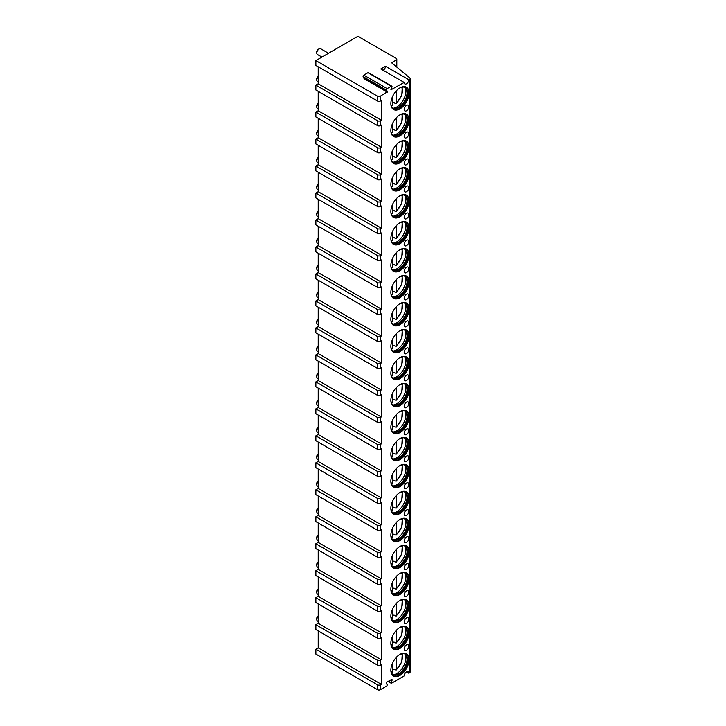 <?xml version="1.0" encoding="UTF-8"?>
<svg xmlns="http://www.w3.org/2000/svg" width="726" height="726" viewBox="0 0 726 726"><rect width="100%" height="100%" fill="white"/><g stroke="black" fill="none" stroke-linecap="round" stroke-linejoin="round"><path stroke-width="1.09" d="M383.156 70.295A3.303 1.906 120 0 0 385.488 66.248L380.814 68.943L404.182 82.428A3.303 1.906 120 0 0 404.863 83.944A3.303 1.906 120 0 0 407.413 83.054A3.303 1.906 120 0 0 408.856 79.733L409.555 79.325A1.978 1.143 0 0 0 410.136 78.517A1.978 1.143 0 0 0 409.782 77.864L391.568 62.735L396.233 60.04A1.978 1.143 0 0 0 396.813 59.233A1.978 1.143 0 0 0 396.233 58.425L357.918 36.3L315.864 60.576L377.547 96.186A1.978 1.143 0 0 0 380.351 96.186L387.557 91.621L364.198 78.136L363.998 78.653L387.357 92.148M390.86 89.852L404.182 82.428M385.488 66.248L408.856 79.733M381.286 147.178L318.206 110.76L315.864 112.103L377.547 147.714A1.978 1.143 0 0 0 380.351 147.714L381.286 147.178L381.286 125.053L380.351 125.598A1.978 1.143 0 0 1 377.547 125.598L315.864 89.988L315.864 85.133L377.547 120.743A1.978 1.143 0 0 0 380.351 120.743L381.286 120.198L381.286 100.506L380.351 101.05A1.978 1.143 0 0 1 377.547 101.05L315.864 65.44L315.864 60.576M391.096 89.988L391.922 87.056A0.989 0.572 120 0 0 391.314 86.194L387.139 88.599A0.989 0.572 120 0 0 386.531 90.16L387.557 91.621M406.515 671.895L408.856 673.247L409.555 672.839A1.978 1.143 0 0 0 410.136 672.031L410.136 78.517M408.856 673.247A3.303 1.906 120 0 0 408.166 671.731A3.303 1.906 120 0 0 405.625 672.621A3.303 1.906 120 0 0 404.182 675.942L391.559 683.23L391.151 682.658L392.031 680.398A0.989 0.572 120 0 0 391.423 679.527L387.031 682.068A0.989 0.572 120 0 0 386.423 683.629L387.303 684.872L386.904 685.916L380.351 689.7A1.978 1.143 0 0 1 377.547 689.7L315.864 654.09L315.864 649.235L377.547 684.845A1.978 1.143 0 0 0 380.351 684.845L381.286 684.3L381.286 664.608L380.351 665.152A1.978 1.143 0 0 1 377.547 665.152L315.864 629.542L315.864 624.687L377.547 660.297A1.978 1.143 0 0 0 380.351 660.297L381.286 659.752L381.286 637.637L380.351 638.172A1.978 1.143 0 0 1 377.547 638.172L315.864 602.562L315.864 597.707L377.547 633.317A1.978 1.143 0 0 0 380.351 633.317L381.286 632.773L381.286 610.657L380.351 611.192A1.978 1.143 0 0 1 377.547 611.192L315.864 575.582L315.864 570.727L377.547 606.337A1.978 1.143 0 0 0 380.351 606.337L381.286 605.802L381.286 583.677L380.351 584.221A1.978 1.143 0 0 1 377.547 584.221L315.864 548.611L315.864 543.747L377.547 579.357A1.978 1.143 0 0 0 380.351 579.357L381.286 578.822L381.286 556.697L380.351 557.241A1.978 1.143 0 0 1 377.547 557.241L315.864 521.631L315.864 516.776L377.547 552.386A1.978 1.143 0 0 0 380.351 552.386L381.286 551.842L381.286 529.726L380.351 530.261A1.978 1.143 0 0 1 377.547 530.261L315.864 494.651L315.864 489.796L377.547 525.406A1.978 1.143 0 0 0 380.351 525.406L381.286 524.862L381.286 502.746L380.351 503.281A1.978 1.143 0 0 1 377.547 503.281L315.864 467.671L315.864 462.816L377.547 498.426A1.978 1.143 0 0 0 380.351 498.426L381.286 497.891L381.286 475.766L380.351 476.31A1.978 1.143 0 0 1 377.547 476.31L315.864 440.7L315.864 435.836L377.547 471.446A1.978 1.143 0 0 0 380.351 471.446L381.286 470.911L381.286 448.786L380.351 449.33A1.978 1.143 0 0 1 377.547 449.33L315.864 413.72L315.864 408.865L377.547 444.475A1.978 1.143 0 0 0 380.351 444.475L381.286 443.931L381.286 421.815L380.351 422.35A1.978 1.143 0 0 1 377.547 422.35L315.864 386.74L315.864 381.885L377.547 417.495A1.978 1.143 0 0 0 380.351 417.495L381.286 416.951L381.286 394.835L380.351 395.371A1.978 1.143 0 0 1 377.547 395.371L315.864 359.76L315.864 354.905L377.547 390.515A1.978 1.143 0 0 0 380.351 390.515L381.286 389.98L381.286 367.855L380.351 368.4A1.978 1.143 0 0 1 377.547 368.4L315.864 332.789L315.864 327.925L377.547 363.535A1.978 1.143 0 0 0 380.351 363.535L381.286 363L381.286 340.875L380.351 341.42A1.978 1.143 0 0 1 377.547 341.42L315.864 305.809L315.864 300.954L377.547 336.565A1.978 1.143 0 0 0 380.351 336.565L381.286 336.02L381.286 313.904L380.351 314.44A1.978 1.143 0 0 1 377.547 314.44L315.864 278.829L315.864 273.974L377.547 309.585A1.978 1.143 0 0 0 380.351 309.585L381.286 309.04L381.286 286.924L380.351 287.46A1.978 1.143 0 0 1 377.547 287.46L315.864 251.849L315.864 246.994L377.547 282.605A1.978 1.143 0 0 0 380.351 282.605L381.286 282.069L381.286 259.944L380.351 260.48A1.978 1.143 0 0 1 377.547 260.48L315.864 224.879L315.864 220.014L377.547 255.625A1.978 1.143 0 0 0 380.351 255.625L381.286 255.089L381.286 232.964L380.351 233.509A1.978 1.143 0 0 1 377.547 233.509L315.864 197.899L315.864 193.043L377.547 228.654A1.978 1.143 0 0 0 380.351 228.654L381.286 228.109L381.286 205.993L380.351 206.529A1.978 1.143 0 0 1 377.547 206.529L315.864 170.919L315.864 166.063L377.547 201.674A1.978 1.143 0 0 0 380.351 201.674L381.286 201.129L381.286 179.013L380.351 179.549A1.978 1.143 0 0 1 377.547 179.549L315.864 143.939L315.864 139.083L377.547 174.694A1.978 1.143 0 0 0 380.351 174.694L381.286 174.158L381.286 152.033L380.351 152.569A1.978 1.143 0 0 1 377.547 152.569L315.864 116.959L315.864 112.103M409.083 632.645A12.877 7.441 120 0 0 406.415 626.747A12.877 7.441 120 0 0 396.487 630.195A12.877 7.441 120 0 0 390.869 643.163A12.877 7.441 120 0 0 393.537 649.062A12.877 7.441 120 0 0 403.456 645.605A12.877 7.441 120 0 0 409.083 632.645M409.083 605.665A12.877 7.441 120 0 0 406.415 599.767A12.877 7.441 120 0 0 396.487 603.224A12.877 7.441 120 0 0 390.869 616.183A12.877 7.441 120 0 0 393.537 622.082A12.877 7.441 120 0 0 403.456 618.634A12.877 7.441 120 0 0 409.083 605.665M409.083 578.686A12.877 7.441 120 0 0 406.415 572.796A12.877 7.441 120 0 0 396.487 576.244A12.877 7.441 120 0 0 390.869 589.203A12.877 7.441 120 0 0 393.537 595.102A12.877 7.441 120 0 0 403.456 591.654A12.877 7.441 120 0 0 409.083 578.686M409.083 551.715A12.877 7.441 120 0 0 406.415 545.816A12.877 7.441 120 0 0 396.487 549.264A12.877 7.441 120 0 0 390.869 562.233A12.877 7.441 120 0 0 393.537 568.122A12.877 7.441 120 0 0 403.456 564.674A12.877 7.441 120 0 0 409.083 551.715M409.083 524.735A12.877 7.441 120 0 0 406.415 518.836A12.877 7.441 120 0 0 396.487 522.284A12.877 7.441 120 0 0 390.869 535.253A12.877 7.441 120 0 0 393.537 541.151A12.877 7.441 120 0 0 403.456 537.694A12.877 7.441 120 0 0 409.083 524.735M409.083 497.755A12.877 7.441 120 0 0 406.415 491.856A12.877 7.441 120 0 0 396.487 495.313A12.877 7.441 120 0 0 390.869 508.273A12.877 7.441 120 0 0 393.537 514.171A12.877 7.441 120 0 0 403.456 510.723A12.877 7.441 120 0 0 409.083 497.755M409.083 470.775A12.877 7.441 120 0 0 406.415 464.885A12.877 7.441 120 0 0 396.487 468.334A12.877 7.441 120 0 0 390.869 481.293A12.877 7.441 120 0 0 393.537 487.191A12.877 7.441 120 0 0 403.456 483.743A12.877 7.441 120 0 0 409.083 470.775M409.083 443.804A12.877 7.441 120 0 0 406.415 437.905A12.877 7.441 120 0 0 396.487 441.354A12.877 7.441 120 0 0 390.869 454.322A12.877 7.441 120 0 0 393.537 460.211A12.877 7.441 120 0 0 403.456 456.763A12.877 7.441 120 0 0 409.083 443.804M409.083 416.824A12.877 7.441 120 0 0 406.415 410.925A12.877 7.441 120 0 0 396.487 414.374A12.877 7.441 120 0 0 390.869 427.342A12.877 7.441 120 0 0 393.537 433.24A12.877 7.441 120 0 0 403.456 429.783A12.877 7.441 120 0 0 409.083 416.824M409.083 389.844A12.877 7.441 120 0 0 406.415 383.945A12.877 7.441 120 0 0 396.487 387.403A12.877 7.441 120 0 0 390.869 400.362A12.877 7.441 120 0 0 393.537 406.261A12.877 7.441 120 0 0 403.456 402.812A12.877 7.441 120 0 0 409.083 389.844M409.083 362.864A12.877 7.441 120 0 0 406.415 356.965A12.877 7.441 120 0 0 396.487 360.423A12.877 7.441 120 0 0 390.869 373.382A12.877 7.441 120 0 0 393.537 379.281A12.877 7.441 120 0 0 403.456 375.832A12.877 7.441 120 0 0 409.083 362.864M409.083 335.893A12.877 7.441 120 0 0 406.415 329.994A12.877 7.441 120 0 0 396.487 333.443A12.877 7.441 120 0 0 390.869 346.411A12.877 7.441 120 0 0 393.537 352.301A12.877 7.441 120 0 0 403.456 348.852A12.877 7.441 120 0 0 409.083 335.893M409.083 308.913A12.877 7.441 120 0 0 406.415 303.014A12.877 7.441 120 0 0 396.487 306.463A12.877 7.441 120 0 0 390.869 319.431A12.877 7.441 120 0 0 393.537 325.33A12.877 7.441 120 0 0 403.456 321.872A12.877 7.441 120 0 0 409.083 308.913M409.083 281.933A12.877 7.441 120 0 0 406.415 276.034A12.877 7.441 120 0 0 396.487 279.492A12.877 7.441 120 0 0 390.869 292.451A12.877 7.441 120 0 0 393.537 298.35A12.877 7.441 120 0 0 403.456 294.901A12.877 7.441 120 0 0 409.083 281.933M409.083 254.953A12.877 7.441 120 0 0 406.415 249.054A12.877 7.441 120 0 0 396.487 252.512A12.877 7.441 120 0 0 390.869 265.471A12.877 7.441 120 0 0 393.537 271.37A12.877 7.441 120 0 0 403.456 267.921A12.877 7.441 120 0 0 409.083 254.953M409.083 227.982A12.877 7.441 120 0 0 406.415 222.083A12.877 7.441 120 0 0 396.487 225.532A12.877 7.441 120 0 0 390.869 238.5A12.877 7.441 120 0 0 393.537 244.39A12.877 7.441 120 0 0 403.456 240.941A12.877 7.441 120 0 0 409.083 227.982M409.083 201.002A12.877 7.441 120 0 0 406.415 195.103A12.877 7.441 120 0 0 396.487 198.552A12.877 7.441 120 0 0 390.869 211.52A12.877 7.441 120 0 0 393.537 217.419A12.877 7.441 120 0 0 403.456 213.961A12.877 7.441 120 0 0 409.083 201.002M409.083 174.022A12.877 7.441 120 0 0 406.415 168.123A12.877 7.441 120 0 0 396.487 171.581A12.877 7.441 120 0 0 390.869 184.54A12.877 7.441 120 0 0 393.537 190.439A12.877 7.441 120 0 0 403.456 186.99A12.877 7.441 120 0 0 409.083 174.022M409.083 147.042A12.877 7.441 120 0 0 406.415 141.143A12.877 7.441 120 0 0 396.487 144.601A12.877 7.441 120 0 0 390.869 157.56A12.877 7.441 120 0 0 393.537 163.459A12.877 7.441 120 0 0 403.456 160.01A12.877 7.441 120 0 0 409.083 147.042M409.083 120.071A12.877 7.441 120 0 0 406.415 114.173A12.877 7.441 120 0 0 396.487 117.621A12.877 7.441 120 0 0 390.869 130.58A12.877 7.441 120 0 0 393.537 136.479A12.877 7.441 120 0 0 403.456 133.03A12.877 7.441 120 0 0 409.083 120.071M409.083 93.091A12.877 7.441 120 0 0 406.415 87.193A12.877 7.441 120 0 0 396.487 90.641A12.877 7.441 120 0 0 390.869 103.609A12.877 7.441 120 0 0 393.537 109.508A12.877 7.441 120 0 0 403.456 106.05A12.877 7.441 120 0 0 409.083 93.091M409.083 659.625A12.877 7.441 120 0 0 406.415 653.727A12.877 7.441 120 0 0 396.487 657.175A12.877 7.441 120 0 0 390.869 670.143A12.877 7.441 120 0 0 393.537 676.033A12.877 7.441 120 0 0 403.456 672.585A12.877 7.441 120 0 0 409.083 659.625M406.515 644.915A3.303 1.906 120 0 0 404.355 647.828A3.303 1.906 120 0 0 404.863 650.478A3.303 1.906 120 0 0 406.515 650.314A3.303 1.906 120 0 0 408.674 647.401A3.303 1.906 120 0 0 408.166 644.752A3.303 1.906 120 0 0 406.515 644.915M406.515 617.935A3.303 1.906 120 0 0 404.355 620.848A3.303 1.906 120 0 0 404.863 623.498A3.303 1.906 120 0 0 406.515 623.335A3.303 1.906 120 0 0 408.674 620.421A3.303 1.906 120 0 0 408.166 617.772A3.303 1.906 120 0 0 406.515 617.935M406.515 590.964A3.303 1.906 120 0 0 404.355 593.877A3.303 1.906 120 0 0 404.863 596.518A3.303 1.906 120 0 0 406.515 596.355A3.303 1.906 120 0 0 408.674 593.441A3.303 1.906 120 0 0 408.166 590.801A3.303 1.906 120 0 0 406.515 590.964M406.515 563.984A3.303 1.906 120 0 0 404.355 566.897A3.303 1.906 120 0 0 404.863 569.547A3.303 1.906 120 0 0 406.515 569.384A3.303 1.906 120 0 0 408.674 566.471A3.303 1.906 120 0 0 408.166 563.821A3.303 1.906 120 0 0 406.515 563.984M406.515 537.004A3.303 1.906 120 0 0 404.355 539.917A3.303 1.906 120 0 0 404.863 542.567A3.303 1.906 120 0 0 406.515 542.404A3.303 1.906 120 0 0 408.674 539.491A3.303 1.906 120 0 0 408.166 536.841A3.303 1.906 120 0 0 406.515 537.004M406.515 510.024A3.303 1.906 120 0 0 404.355 512.937A3.303 1.906 120 0 0 404.863 515.587A3.303 1.906 120 0 0 406.515 515.424A3.303 1.906 120 0 0 408.674 512.511A3.303 1.906 120 0 0 408.166 509.861A3.303 1.906 120 0 0 406.515 510.024M406.515 483.053A3.303 1.906 120 0 0 404.355 485.966A3.303 1.906 120 0 0 404.863 488.607A3.303 1.906 120 0 0 406.515 488.444A3.303 1.906 120 0 0 408.674 485.531A3.303 1.906 120 0 0 408.166 482.89A3.303 1.906 120 0 0 406.515 483.053M406.515 456.073A3.303 1.906 120 0 0 404.355 458.986A3.303 1.906 120 0 0 404.863 461.636A3.303 1.906 120 0 0 406.515 461.473A3.303 1.906 120 0 0 408.674 458.56A3.303 1.906 120 0 0 408.166 455.91A3.303 1.906 120 0 0 406.515 456.073M406.515 429.093A3.303 1.906 120 0 0 404.355 432.006A3.303 1.906 120 0 0 404.863 434.656A3.303 1.906 120 0 0 406.515 434.493A3.303 1.906 120 0 0 408.674 431.58A3.303 1.906 120 0 0 408.166 428.93A3.303 1.906 120 0 0 406.515 429.093M406.515 402.113A3.303 1.906 120 0 0 404.355 405.026A3.303 1.906 120 0 0 404.863 407.676A3.303 1.906 120 0 0 406.515 407.513A3.303 1.906 120 0 0 408.674 404.6A3.303 1.906 120 0 0 408.166 401.95A3.303 1.906 120 0 0 406.515 402.113M406.515 375.142A3.303 1.906 120 0 0 404.355 378.055A3.303 1.906 120 0 0 404.863 380.696A3.303 1.906 120 0 0 406.515 380.533A3.303 1.906 120 0 0 408.674 377.62A3.303 1.906 120 0 0 408.166 374.979A3.303 1.906 120 0 0 406.515 375.142M406.515 348.162A3.303 1.906 120 0 0 404.355 351.075A3.303 1.906 120 0 0 404.863 353.725A3.303 1.906 120 0 0 406.515 353.562A3.303 1.906 120 0 0 408.674 350.649A3.303 1.906 120 0 0 408.166 347.999A3.303 1.906 120 0 0 406.515 348.162M406.515 321.182A3.303 1.906 120 0 0 404.355 324.095A3.303 1.906 120 0 0 404.863 326.745A3.303 1.906 120 0 0 406.515 326.582A3.303 1.906 120 0 0 408.674 323.669A3.303 1.906 120 0 0 408.166 321.019A3.303 1.906 120 0 0 406.515 321.182M406.515 294.202A3.303 1.906 120 0 0 404.355 297.115A3.303 1.906 120 0 0 404.863 299.765A3.303 1.906 120 0 0 406.515 299.602A3.303 1.906 120 0 0 408.674 296.689A3.303 1.906 120 0 0 408.166 294.039A3.303 1.906 120 0 0 406.515 294.202M406.515 267.232A3.303 1.906 120 0 0 404.355 270.145A3.303 1.906 120 0 0 404.863 272.785A3.303 1.906 120 0 0 406.515 272.622A3.303 1.906 120 0 0 408.674 269.709A3.303 1.906 120 0 0 408.166 267.068A3.303 1.906 120 0 0 406.515 267.232M406.515 240.252A3.303 1.906 120 0 0 404.355 243.165A3.303 1.906 120 0 0 404.863 245.815A3.303 1.906 120 0 0 406.515 245.642A3.303 1.906 120 0 0 408.674 242.738A3.303 1.906 120 0 0 408.166 240.088A3.303 1.906 120 0 0 406.515 240.252M406.515 213.272A3.303 1.906 120 0 0 404.355 216.185A3.303 1.906 120 0 0 404.863 218.835A3.303 1.906 120 0 0 406.515 218.671A3.303 1.906 120 0 0 408.674 215.758A3.303 1.906 120 0 0 408.166 213.108A3.303 1.906 120 0 0 406.515 213.272M406.515 186.292A3.303 1.906 120 0 0 404.355 189.205A3.303 1.906 120 0 0 404.863 191.855A3.303 1.906 120 0 0 406.515 191.691A3.303 1.906 120 0 0 408.674 188.778A3.303 1.906 120 0 0 408.166 186.128A3.303 1.906 120 0 0 406.515 186.292M406.515 159.321A3.303 1.906 120 0 0 404.355 162.234A3.303 1.906 120 0 0 404.863 164.875A3.303 1.906 120 0 0 406.515 164.711A3.303 1.906 120 0 0 408.674 161.798A3.303 1.906 120 0 0 408.166 159.157A3.303 1.906 120 0 0 406.515 159.321M406.515 132.341A3.303 1.906 120 0 0 404.355 135.254A3.303 1.906 120 0 0 404.863 137.904A3.303 1.906 120 0 0 406.515 137.731A3.303 1.906 120 0 0 408.674 134.827A3.303 1.906 120 0 0 408.166 132.177A3.303 1.906 120 0 0 406.515 132.341M406.515 105.361A3.303 1.906 120 0 0 404.355 108.274A3.303 1.906 120 0 0 404.863 110.924A3.303 1.906 120 0 0 406.515 110.76A3.303 1.906 120 0 0 408.674 107.847A3.303 1.906 120 0 0 408.166 105.197A3.303 1.906 120 0 0 406.515 105.361M393.301 675.897A12.877 7.441 -60 0 0 403.148 672.149A12.877 7.441 -60 0 0 408.62 659.353A12.877 7.441 120 0 0 406.179 653.6M401.097 653.79A11.888 6.861 120 0 1 405.044 654.081A11.888 6.861 120 0 1 407.513 659.526A11.888 6.861 -60 0 1 402.322 671.486A11.888 6.861 -60 0 1 393.156 674.672A11.888 6.861 -60 0 1 390.933 671.396M392.929 674.536A11.888 6.861 -60 0 0 394.481 674.944A11.888 6.861 -60 0 0 407.041 659.253A11.888 6.861 120 0 0 405.943 655.088A11.888 6.861 120 0 0 404.809 653.954M405.244 654.289A12.877 7.441 120 0 1 405.87 657.765A12.877 7.441 -60 0 1 393.438 674.744M394.263 669.145A12.877 7.441 -60 0 1 393.973 669.39L395.625 669.926L396.559 669.354L395.625 669.926M393.973 669.39L392.584 668.582M396.559 657.103L396.559 669.354A11.071 6.389 120 0 0 401.569 653.672M391.65 672.222L392.584 671.65L392.584 663.001M393.301 648.917A12.877 7.441 -60 0 0 403.148 645.178A12.877 7.441 -60 0 0 408.62 632.373A12.877 7.441 120 0 0 406.179 626.62M401.097 626.819A11.888 6.861 120 0 1 405.044 627.101A11.888 6.861 120 0 1 407.513 632.546A11.888 6.861 -60 0 1 402.322 644.516A11.888 6.861 -60 0 1 393.156 647.701A11.888 6.861 -60 0 1 390.933 644.416M392.929 647.556A11.888 6.861 -60 0 0 394.481 647.964A11.888 6.861 -60 0 0 407.041 632.273A11.888 6.861 120 0 0 405.943 628.108A11.888 6.861 120 0 0 404.809 626.974M405.244 627.318A12.877 7.441 120 0 1 405.87 630.794A12.877 7.441 -60 0 1 393.438 647.764M394.263 642.165A12.877 7.441 -60 0 1 393.973 642.41L395.625 642.946L396.559 642.374L395.625 642.946M393.973 642.41L392.584 641.612M396.559 630.132L396.559 642.374A11.071 6.389 120 0 0 401.569 626.692M391.65 645.242L392.584 644.67L392.584 636.021M393.301 621.937A12.877 7.441 -60 0 0 403.148 618.198A12.877 7.441 -60 0 0 408.62 605.393A12.877 7.441 120 0 0 406.179 599.64M401.097 599.839A11.888 6.861 120 0 1 405.044 600.121A11.888 6.861 120 0 1 407.513 605.566A11.888 6.861 -60 0 1 402.322 617.536A11.888 6.861 -60 0 1 393.156 620.721A11.888 6.861 -60 0 1 390.933 617.445M392.929 620.576A11.888 6.861 -60 0 0 394.481 620.993A11.888 6.861 -60 0 0 407.041 605.293A11.888 6.861 120 0 0 405.943 601.137A11.888 6.861 120 0 0 404.809 599.994M405.244 600.338A12.877 7.441 120 0 1 405.87 603.814A12.877 7.441 -60 0 1 393.438 620.784M394.263 615.185A12.877 7.441 -60 0 1 393.973 615.43L395.625 615.975L396.559 615.403L395.625 615.975M393.973 615.43L392.584 614.632M396.559 603.152L396.559 615.403A11.071 6.389 120 0 0 401.569 599.721M391.65 618.262L392.584 617.69L392.584 609.041M393.301 594.957A12.877 7.441 -60 0 0 403.148 591.218A12.877 7.441 -60 0 0 408.62 578.422A12.877 7.441 120 0 0 406.179 572.66M401.097 572.859A11.888 6.861 120 0 1 405.044 573.15A11.888 6.861 120 0 1 407.513 578.586A11.888 6.861 -60 0 1 402.322 590.556A11.888 6.861 -60 0 1 393.156 593.741A11.888 6.861 -60 0 1 390.933 590.465M392.929 593.596A11.888 6.861 -60 0 0 394.481 594.013A11.888 6.861 -60 0 0 407.041 578.323A11.888 6.861 120 0 0 405.943 574.157A11.888 6.861 120 0 0 404.809 573.023M405.244 573.358A12.877 7.441 120 0 1 405.87 576.834A12.877 7.441 -60 0 1 393.438 593.804M394.263 588.214A12.877 7.441 -60 0 1 393.973 588.459L395.625 588.995L396.559 588.423L395.625 588.995M393.973 588.459L392.584 587.652M396.559 576.172L396.559 588.423A11.071 6.389 120 0 0 401.569 572.741M391.65 591.291L392.584 590.719L392.584 582.061M393.301 567.986A12.877 7.441 -60 0 0 403.148 564.238A12.877 7.441 -60 0 0 408.62 551.442A12.877 7.441 120 0 0 406.179 545.689M401.097 545.879A11.888 6.861 120 0 1 405.044 546.17A11.888 6.861 120 0 1 407.513 551.615A11.888 6.861 -60 0 1 402.322 563.576A11.888 6.861 -60 0 1 393.156 566.761A11.888 6.861 -60 0 1 390.933 563.485M392.929 566.625A11.888 6.861 -60 0 0 394.481 567.033A11.888 6.861 -60 0 0 407.041 551.343A11.888 6.861 120 0 0 405.943 547.177A11.888 6.861 120 0 0 404.809 546.043M405.244 546.379A12.877 7.441 120 0 1 405.87 549.854A12.877 7.441 -60 0 1 393.438 566.834M394.263 561.234A12.877 7.441 -60 0 1 393.973 561.479L395.625 562.015L396.559 561.443L395.625 562.015M393.973 561.479L392.584 560.672M396.559 549.192L396.559 561.443A11.071 6.389 120 0 0 401.569 545.761M391.65 564.311L392.584 563.739L392.584 555.091M393.301 541.006A12.877 7.441 -60 0 0 403.148 537.267A12.877 7.441 -60 0 0 408.62 524.462A12.877 7.441 120 0 0 406.179 518.709M401.097 518.908A11.888 6.861 120 0 1 405.044 519.19A11.888 6.861 120 0 1 407.513 524.635A11.888 6.861 -60 0 1 402.322 536.596A11.888 6.861 -60 0 1 393.156 539.79A11.888 6.861 -60 0 1 390.933 536.505M392.929 539.645A11.888 6.861 -60 0 0 394.481 540.053A11.888 6.861 -60 0 0 407.041 524.363A11.888 6.861 120 0 0 405.943 520.197A11.888 6.861 120 0 0 404.809 519.063M405.244 519.408A12.877 7.441 120 0 1 405.87 522.883A12.877 7.441 -60 0 1 393.438 539.854M394.263 534.254A12.877 7.441 -60 0 1 393.973 534.499L395.625 535.035L396.559 534.463L395.625 535.035M393.973 534.499L392.584 533.701M396.559 522.221L396.559 534.463A11.071 6.389 120 0 0 401.569 518.781M391.65 537.331L392.584 536.759L392.584 528.111M393.301 514.026A12.877 7.441 -60 0 0 403.148 510.287A12.877 7.441 -60 0 0 408.62 497.482A12.877 7.441 120 0 0 406.179 491.729M401.097 491.929A11.888 6.861 120 0 1 405.044 492.21A11.888 6.861 120 0 1 407.513 497.655A11.888 6.861 -60 0 1 402.322 509.625A11.888 6.861 -60 0 1 393.156 512.81A11.888 6.861 -60 0 1 390.933 509.534M392.929 512.665A11.888 6.861 -60 0 0 394.481 513.082A11.888 6.861 -60 0 0 407.041 497.383A11.888 6.861 120 0 0 405.943 493.226A11.888 6.861 120 0 0 404.809 492.083M405.244 492.428A12.877 7.441 120 0 1 405.87 495.903A12.877 7.441 -60 0 1 393.438 512.874M394.263 507.274A12.877 7.441 -60 0 1 393.973 507.519L395.625 508.064L396.559 507.492L395.625 508.064M393.973 507.519L392.584 506.721M396.559 495.241L396.559 507.492A11.071 6.389 120 0 0 401.569 491.801M391.65 510.351L392.584 509.779L392.584 501.131M393.301 487.046A12.877 7.441 -60 0 0 403.148 483.307A12.877 7.441 -60 0 0 408.62 470.512A12.877 7.441 120 0 0 406.179 464.749M401.097 464.949A11.888 6.861 120 0 1 405.044 465.239A11.888 6.861 120 0 1 407.513 470.675A11.888 6.861 -60 0 1 402.322 482.645A11.888 6.861 -60 0 1 393.156 485.83A11.888 6.861 -60 0 1 390.933 482.554M392.929 485.685A11.888 6.861 -60 0 0 394.481 486.102A11.888 6.861 -60 0 0 407.041 470.412A11.888 6.861 120 0 0 405.943 466.246A11.888 6.861 120 0 0 404.809 465.112M405.244 465.448A12.877 7.441 120 0 1 405.87 468.923A12.877 7.441 -60 0 1 393.438 485.894M394.263 480.303A12.877 7.441 -60 0 1 393.973 480.548L395.625 481.084L396.559 480.512L395.625 481.084M393.973 480.548L392.584 479.741M396.559 468.261L396.559 480.512A11.071 6.389 120 0 0 401.569 464.831M391.65 483.38L392.584 482.808L392.584 474.151M393.301 460.075A12.877 7.441 -60 0 0 403.148 456.327A12.877 7.441 -60 0 0 408.62 443.532A12.877 7.441 120 0 0 406.179 437.778M401.097 437.969A11.888 6.861 120 0 1 405.044 438.259A11.888 6.861 120 0 1 407.513 443.704A11.888 6.861 -60 0 1 402.322 455.665A11.888 6.861 -60 0 1 393.156 458.85A11.888 6.861 -60 0 1 390.933 455.574M392.929 458.714A11.888 6.861 -60 0 0 394.481 459.122A11.888 6.861 -60 0 0 407.041 443.432A11.888 6.861 120 0 0 405.943 439.266A11.888 6.861 120 0 0 404.809 438.132M405.244 438.468A12.877 7.441 120 0 1 405.87 441.943A12.877 7.441 -60 0 1 393.438 458.923M394.263 453.323A12.877 7.441 -60 0 1 393.973 453.568L395.625 454.104L396.559 453.532L395.625 454.104M393.973 453.568L392.584 452.761M396.559 441.281L396.559 453.532A11.071 6.389 120 0 0 401.569 437.851M391.65 456.4L392.584 455.828L392.584 447.18M393.301 433.095A12.877 7.441 -60 0 0 403.148 429.356A12.877 7.441 -60 0 0 408.62 416.552A12.877 7.441 120 0 0 406.179 410.798M401.097 410.998A11.888 6.861 120 0 1 405.044 411.279A11.888 6.861 120 0 1 407.513 416.724A11.888 6.861 -60 0 1 402.322 428.685A11.888 6.861 -60 0 1 393.156 431.87A11.888 6.861 -60 0 1 390.933 428.594M392.929 431.734A11.888 6.861 -60 0 0 394.481 432.142A11.888 6.861 -60 0 0 407.041 416.452A11.888 6.861 120 0 0 405.943 412.286A11.888 6.861 120 0 0 404.809 411.152M405.244 411.497A12.877 7.441 120 0 1 405.87 414.973A12.877 7.441 -60 0 1 393.438 431.943M394.263 426.344A12.877 7.441 -60 0 1 393.973 426.589L395.625 427.124L396.559 426.552L395.625 427.124M393.973 426.589L392.584 425.79M396.559 414.31L396.559 426.552A11.071 6.389 120 0 0 401.569 410.871M391.65 429.42L392.584 428.848L392.584 420.2M393.301 406.115A12.877 7.441 -60 0 0 403.148 402.376A12.877 7.441 -60 0 0 408.62 389.572A12.877 7.441 120 0 0 406.179 383.818M401.097 384.018A11.888 6.861 120 0 1 405.044 384.299A11.888 6.861 120 0 1 407.513 389.744A11.888 6.861 -60 0 1 402.322 401.714A11.888 6.861 -60 0 1 393.156 404.899A11.888 6.861 -60 0 1 390.933 401.623M392.929 404.754A11.888 6.861 -60 0 0 394.481 405.172A11.888 6.861 -60 0 0 407.041 389.472A11.888 6.861 120 0 0 405.943 385.315A11.888 6.861 120 0 0 404.809 384.172M405.244 384.517A12.877 7.441 120 0 1 405.87 387.993A12.877 7.441 -60 0 1 393.438 404.963M394.263 399.364A12.877 7.441 -60 0 1 393.973 399.609L395.625 400.153L396.559 399.581L395.625 400.153M393.973 399.609L392.584 398.81M396.559 387.33L396.559 399.581A11.071 6.389 120 0 0 401.569 383.891M391.65 402.44L392.584 401.868L392.584 393.22M393.301 379.135A12.877 7.441 -60 0 0 403.148 375.396A12.877 7.441 -60 0 0 408.62 362.601A12.877 7.441 120 0 0 406.179 356.838M401.097 357.038A11.888 6.861 120 0 1 405.044 357.328A11.888 6.861 120 0 1 407.513 362.764A11.888 6.861 -60 0 1 402.322 374.734A11.888 6.861 -60 0 1 393.156 377.919A11.888 6.861 -60 0 1 390.933 374.643M392.929 377.774A11.888 6.861 -60 0 0 394.481 378.192A11.888 6.861 -60 0 0 407.041 362.501A11.888 6.861 120 0 0 405.943 358.335A11.888 6.861 120 0 0 404.809 357.201M405.244 357.537A12.877 7.441 120 0 1 405.87 361.013A12.877 7.441 -60 0 1 393.438 377.983M394.263 372.393A12.877 7.441 -60 0 1 393.973 372.638L395.625 373.173L396.559 372.601L395.625 373.173M393.973 372.638L392.584 371.83M396.559 360.35L396.559 372.601A11.071 6.389 120 0 0 401.569 356.92M391.65 375.469L392.584 374.897L392.584 366.24M393.301 352.164A12.877 7.441 -60 0 0 403.148 348.416A12.877 7.441 -60 0 0 408.62 335.621A12.877 7.441 120 0 0 406.179 329.867M401.097 330.058A11.888 6.861 120 0 1 405.044 330.348A11.888 6.861 120 0 1 407.513 335.793A11.888 6.861 -60 0 1 402.322 347.754A11.888 6.861 -60 0 1 393.156 350.939A11.888 6.861 -60 0 1 390.933 347.663M392.929 350.794A11.888 6.861 -60 0 0 394.481 351.212A11.888 6.861 -60 0 0 407.041 335.521A11.888 6.861 120 0 0 405.943 331.355A11.888 6.861 120 0 0 404.809 330.221M405.244 330.557A12.877 7.441 120 0 1 405.87 334.033A12.877 7.441 -60 0 1 393.438 351.003M394.263 345.413A12.877 7.441 -60 0 1 393.973 345.658L395.625 346.193L396.559 345.621L395.625 346.193M393.973 345.658L392.584 344.85M396.559 333.37L396.559 345.621A11.071 6.389 120 0 0 401.569 329.94M391.65 348.489L392.584 347.917L392.584 339.269M393.301 325.184A12.877 7.441 -60 0 0 403.148 321.446A12.877 7.441 -60 0 0 408.62 308.641A12.877 7.441 120 0 0 406.179 302.887M401.097 303.087A11.888 6.861 120 0 1 405.044 303.368A11.888 6.861 120 0 1 407.513 308.813A11.888 6.861 -60 0 1 402.322 320.774A11.888 6.861 -60 0 1 393.156 323.959A11.888 6.861 -60 0 1 390.933 320.683M392.929 323.823A11.888 6.861 -60 0 0 394.481 324.232A11.888 6.861 -60 0 0 407.041 308.541A11.888 6.861 120 0 0 405.943 304.375A11.888 6.861 120 0 0 404.809 303.241M405.244 303.586A12.877 7.441 120 0 1 405.87 307.062A12.877 7.441 -60 0 1 393.438 324.032M394.263 318.433A12.877 7.441 -60 0 1 393.973 318.678L395.625 319.213L396.559 318.641L395.625 319.213M393.973 318.678L392.584 317.879M396.559 306.39L396.559 318.641A11.071 6.389 120 0 0 401.569 302.96M391.65 321.509L392.584 320.937L392.584 312.289M393.301 298.204A12.877 7.441 -60 0 0 403.148 294.466A12.877 7.441 -60 0 0 408.62 281.661A12.877 7.441 120 0 0 406.179 275.907M401.097 276.107A11.888 6.861 120 0 1 405.044 276.388A11.888 6.861 120 0 1 407.513 281.833A11.888 6.861 -60 0 1 402.322 293.803A11.888 6.861 -60 0 1 393.156 296.988A11.888 6.861 -60 0 1 390.933 293.712M392.929 296.843A11.888 6.861 -60 0 0 394.481 297.261A11.888 6.861 -60 0 0 407.041 281.561A11.888 6.861 120 0 0 405.943 277.405A11.888 6.861 120 0 0 404.809 276.261M405.244 276.606A12.877 7.441 120 0 1 405.87 280.082A12.877 7.441 -60 0 1 393.438 297.052M394.263 291.453A12.877 7.441 -60 0 1 393.973 291.698L395.625 292.242L396.559 291.67L395.625 292.242M393.973 291.698L392.584 290.899M396.559 279.419L396.559 291.67A11.071 6.389 120 0 0 401.569 275.98M391.65 294.529L392.584 293.957L392.584 285.309M393.301 271.225A12.877 7.441 -60 0 0 403.148 267.486A12.877 7.441 -60 0 0 408.62 254.69A12.877 7.441 120 0 0 406.179 248.927M401.097 249.127A11.888 6.861 120 0 1 405.044 249.417A11.888 6.861 120 0 1 407.513 254.853A11.888 6.861 -60 0 1 402.322 266.823A11.888 6.861 -60 0 1 393.156 270.008A11.888 6.861 -60 0 1 390.933 266.732M392.929 269.863A11.888 6.861 -60 0 0 394.481 270.281A11.888 6.861 -60 0 0 407.041 254.59A11.888 6.861 120 0 0 405.943 250.425A11.888 6.861 120 0 0 404.809 249.29M405.244 249.626A12.877 7.441 120 0 1 405.87 253.102A12.877 7.441 -60 0 1 393.438 270.072M394.263 264.482A12.877 7.441 -60 0 1 393.973 264.727L395.625 265.262L396.559 264.691L395.625 265.262M393.973 264.727L392.584 263.919M396.559 252.439L396.559 264.691A11.071 6.389 120 0 0 401.569 249.009M391.65 267.558L392.584 266.986L392.584 258.329M393.301 244.254A12.877 7.441 -60 0 0 403.148 240.506A12.877 7.441 -60 0 0 408.62 227.71A12.877 7.441 120 0 0 406.179 221.956M401.097 222.147A11.888 6.861 120 0 1 405.044 222.437A11.888 6.861 120 0 1 407.513 227.882A11.888 6.861 -60 0 1 402.322 239.843A11.888 6.861 -60 0 1 393.156 243.029A11.888 6.861 -60 0 1 390.933 239.752M392.929 242.883A11.888 6.861 -60 0 0 394.481 243.301A11.888 6.861 -60 0 0 407.041 227.61A11.888 6.861 120 0 0 405.943 223.445A11.888 6.861 120 0 0 404.809 222.31M405.244 222.646A12.877 7.441 120 0 1 405.87 226.122A12.877 7.441 -60 0 1 393.438 243.092M394.263 237.502A12.877 7.441 -60 0 1 393.973 237.747L395.625 238.282L396.559 237.711L395.625 238.282M393.973 237.747L392.584 236.939M396.559 225.459L396.559 237.711A11.071 6.389 120 0 0 401.569 222.029M391.65 240.578L392.584 240.007L392.584 231.358M393.301 217.274A12.877 7.441 -60 0 0 403.148 213.535A12.877 7.441 -60 0 0 408.62 200.73A12.877 7.441 120 0 0 406.179 194.976M401.097 195.176A11.888 6.861 120 0 1 405.044 195.457A11.888 6.861 120 0 1 407.513 200.902A11.888 6.861 -60 0 1 402.322 212.863A11.888 6.861 -60 0 1 393.156 216.049A11.888 6.861 -60 0 1 390.933 212.772M392.929 215.912A11.888 6.861 -60 0 0 394.481 216.321A11.888 6.861 -60 0 0 407.041 200.63A11.888 6.861 120 0 0 405.943 196.465A11.888 6.861 120 0 0 404.809 195.33M405.244 195.675A12.877 7.441 120 0 1 405.87 199.151A12.877 7.441 -60 0 1 393.438 216.121M394.263 210.522A12.877 7.441 -60 0 1 393.973 210.767L395.625 211.302L396.559 210.731L395.625 211.302M393.973 210.767L392.584 209.968M396.559 198.479L396.559 210.731A11.071 6.389 120 0 0 401.569 195.049M391.65 213.598L392.584 213.027L392.584 204.378M393.301 190.294A12.877 7.441 -60 0 0 403.148 186.555A12.877 7.441 -60 0 0 408.62 173.75A12.877 7.441 120 0 0 406.179 167.996M401.097 168.196A11.888 6.861 120 0 1 405.044 168.477A11.888 6.861 120 0 1 407.513 173.922A11.888 6.861 -60 0 1 402.322 185.892A11.888 6.861 -60 0 1 393.156 189.078A11.888 6.861 -60 0 1 390.933 185.802M392.929 188.932A11.888 6.861 -60 0 0 394.481 189.35A11.888 6.861 -60 0 0 407.041 173.65A11.888 6.861 120 0 0 405.943 169.494A11.888 6.861 120 0 0 404.809 168.35M405.244 168.695A12.877 7.441 120 0 1 405.87 172.171A12.877 7.441 -60 0 1 393.438 189.141M394.263 183.542A12.877 7.441 -60 0 1 393.973 183.787L395.625 184.331L396.559 183.76L395.625 184.331M393.973 183.787L392.584 182.988M396.559 171.508L396.559 183.76A11.071 6.389 120 0 0 401.569 168.069M391.65 186.618L392.584 186.047L392.584 177.398M393.301 163.314A12.877 7.441 -60 0 0 403.148 159.575A12.877 7.441 -60 0 0 408.62 146.779A12.877 7.441 120 0 0 406.179 141.016M401.097 141.216A11.888 6.861 120 0 1 405.044 141.506A11.888 6.861 120 0 1 407.513 146.942A11.888 6.861 -60 0 1 402.322 158.912A11.888 6.861 -60 0 1 393.156 162.098A11.888 6.861 -60 0 1 390.933 158.822M392.929 161.952A11.888 6.861 -60 0 0 394.481 162.37A11.888 6.861 -60 0 0 407.041 146.679A11.888 6.861 120 0 0 405.943 142.514A11.888 6.861 120 0 0 404.809 141.379M405.244 141.715A12.877 7.441 120 0 1 405.87 145.191A12.877 7.441 -60 0 1 393.438 162.161M394.263 156.571A12.877 7.441 -60 0 1 393.973 156.816L395.625 157.351L396.559 156.78L395.625 157.351M393.973 156.816L392.584 156.008M396.559 144.528L396.559 156.78A11.071 6.389 120 0 0 401.569 141.098M391.65 159.647L392.584 159.076L392.584 150.418M393.301 136.343A12.877 7.441 -60 0 0 403.148 132.595A12.877 7.441 -60 0 0 408.62 119.799A12.877 7.441 120 0 0 406.179 114.046M401.097 114.236A11.888 6.861 120 0 1 405.044 114.526A11.888 6.861 120 0 1 407.513 119.971A11.888 6.861 -60 0 1 402.322 131.932A11.888 6.861 -60 0 1 393.156 135.118A11.888 6.861 -60 0 1 390.933 131.842M392.929 134.972A11.888 6.861 -60 0 0 394.481 135.39A11.888 6.861 -60 0 0 407.041 119.699A11.888 6.861 120 0 0 405.943 115.534A11.888 6.861 120 0 0 404.809 114.399M405.244 114.735A12.877 7.441 120 0 1 405.87 118.211A12.877 7.441 -60 0 1 393.438 135.181M394.263 129.591A12.877 7.441 -60 0 1 393.973 129.836L395.625 130.371L396.559 129.8L395.625 130.371M393.973 129.836L392.584 129.028M396.559 117.548L396.559 129.8A11.071 6.389 120 0 0 401.569 114.118M391.65 132.667L392.584 132.096L392.584 123.447M393.301 109.363A12.877 7.441 -60 0 0 403.148 105.624A12.877 7.441 -60 0 0 408.62 92.819A12.877 7.441 120 0 0 406.179 87.066M401.097 87.265A11.888 6.861 120 0 1 405.044 87.547A11.888 6.861 120 0 1 407.513 92.992A11.888 6.861 -60 0 1 402.322 104.952A11.888 6.861 -60 0 1 393.156 108.138A11.888 6.861 -60 0 1 390.933 104.862M392.929 108.002A11.888 6.861 -60 0 0 394.481 108.41A11.888 6.861 -60 0 0 407.041 92.719A11.888 6.861 120 0 0 405.943 88.554A11.888 6.861 120 0 0 404.809 87.419M405.244 87.764A12.877 7.441 120 0 1 405.87 91.24A12.877 7.441 -60 0 1 393.438 108.21M394.263 102.611A12.877 7.441 -60 0 1 393.973 102.856L395.625 103.391L396.559 102.82L395.625 103.391M393.973 102.856L392.584 102.057M396.559 90.569L396.559 102.82A11.071 6.389 120 0 0 401.569 87.138M391.65 105.687L392.584 105.116L392.584 96.467M315.864 649.235L318.206 647.882L318.206 630.885M381.286 684.3L318.206 647.882M315.864 139.083L318.206 137.74L318.206 118.311M315.864 166.063L318.206 164.711L318.206 145.291M315.864 193.043L318.206 191.691L318.206 172.271M315.864 220.014L318.206 218.671L318.206 199.242M315.864 246.994L318.206 245.651L318.206 226.222M315.864 273.974L318.206 272.622L318.206 253.202M315.864 300.954L318.206 299.602L318.206 280.182M315.864 327.925L318.206 326.582L318.206 307.152M315.864 354.905L318.206 353.562L318.206 334.132M315.864 381.885L318.206 380.533L318.206 361.112M315.864 408.865L318.206 407.513L318.206 388.092M315.864 435.836L318.206 434.493L318.206 415.063M315.864 462.816L318.206 461.473L318.206 442.043M315.864 489.796L318.206 488.444L318.206 469.023M315.864 516.776L318.206 515.424L318.206 496.003M315.864 543.747L318.206 542.404L318.206 522.974M315.864 570.727L318.206 569.384L318.206 549.954M315.864 597.707L318.206 596.355L318.206 576.934M315.864 624.687L318.206 623.335L318.206 603.914M315.864 85.133L318.206 83.78L318.206 66.783M318.206 110.76L318.206 91.331M318.206 616.274A3.303 1.906 120 0 0 316.799 619.559A3.303 1.906 -60 0 0 316.981 620.503A3.303 1.906 -60 0 0 317.489 621.075L318.206 621.483M318.206 589.303A3.303 1.906 120 0 0 316.799 592.579A3.303 1.906 -60 0 0 316.981 593.523A3.303 1.906 -60 0 0 317.489 594.095L318.206 594.503M318.206 562.323A3.303 1.906 120 0 0 316.799 565.599A3.303 1.906 -60 0 0 316.981 566.543A3.303 1.906 -60 0 0 317.489 567.115L318.206 567.532M318.206 535.343A3.303 1.906 120 0 0 316.799 538.628A3.303 1.906 -60 0 0 316.981 539.563A3.303 1.906 -60 0 0 317.489 540.135L318.206 540.552M318.206 508.363A3.303 1.906 120 0 0 316.799 511.648A3.303 1.906 -60 0 0 316.981 512.592A3.303 1.906 -60 0 0 317.489 513.164L318.206 513.572M318.206 481.392A3.303 1.906 120 0 0 316.799 484.669A3.303 1.906 -60 0 0 316.981 485.612A3.303 1.906 -60 0 0 317.489 486.184L318.206 486.592M318.206 454.412A3.303 1.906 120 0 0 316.799 457.689A3.303 1.906 -60 0 0 316.981 458.632A3.303 1.906 -60 0 0 317.489 459.204L318.206 459.622M318.206 427.433A3.303 1.906 120 0 0 316.799 430.718A3.303 1.906 -60 0 0 316.981 431.652A3.303 1.906 -60 0 0 317.489 432.224L318.206 432.642M318.206 400.453A3.303 1.906 120 0 0 316.799 403.738A3.303 1.906 -60 0 0 316.981 404.681A3.303 1.906 -60 0 0 317.489 405.253L318.206 405.662M318.206 373.482A3.303 1.906 120 0 0 316.799 376.758A3.303 1.906 -60 0 0 316.981 377.701A3.303 1.906 -60 0 0 317.489 378.273L318.206 378.682M318.206 346.502A3.303 1.906 120 0 0 316.799 349.778A3.303 1.906 -60 0 0 316.981 350.722A3.303 1.906 -60 0 0 317.489 351.293L318.206 351.711M318.206 319.522A3.303 1.906 120 0 0 316.799 322.807A3.303 1.906 -60 0 0 316.981 323.742A3.303 1.906 -60 0 0 317.489 324.313L318.206 324.731M318.206 292.542A3.303 1.906 120 0 0 316.799 295.827A3.303 1.906 -60 0 0 316.981 296.771A3.303 1.906 -60 0 0 317.489 297.342L318.206 297.751M318.206 265.562A3.303 1.906 120 0 0 316.799 268.847A3.303 1.906 -60 0 0 316.981 269.791A3.303 1.906 -60 0 0 317.489 270.362L318.206 270.771M318.206 238.591A3.303 1.906 120 0 0 316.799 241.867A3.303 1.906 -60 0 0 316.981 242.811A3.303 1.906 -60 0 0 317.489 243.382L318.206 243.8M318.206 211.611A3.303 1.906 120 0 0 316.799 214.896A3.303 1.906 -60 0 0 316.981 215.831A3.303 1.906 -60 0 0 317.489 216.402L318.206 216.82M318.206 184.631A3.303 1.906 120 0 0 316.799 187.916A3.303 1.906 -60 0 0 316.981 188.86A3.303 1.906 -60 0 0 317.489 189.432L318.206 189.84M318.206 157.651A3.303 1.906 120 0 0 316.799 160.936A3.303 1.906 -60 0 0 316.981 161.88A3.303 1.906 -60 0 0 317.489 162.452L318.206 162.86M318.206 130.68A3.303 1.906 120 0 0 316.799 133.956A3.303 1.906 -60 0 0 316.981 134.9A3.303 1.906 -60 0 0 317.489 135.472L318.206 135.889M318.206 103.7A3.303 1.906 120 0 0 316.799 106.985A3.303 1.906 -60 0 0 316.981 107.92A3.303 1.906 -60 0 0 317.489 108.492L318.206 108.909M318.206 76.72A3.303 1.906 120 0 0 316.799 80.005A3.303 1.906 -60 0 0 316.981 80.949A3.303 1.906 -60 0 0 317.489 81.521L318.206 81.929M328.515 53.279L320.792 48.814A3.303 1.906 120 0 0 320.048 48.669A3.303 1.906 120 0 0 316.799 53.025A3.303 1.906 -60 0 0 316.981 53.969A3.303 1.906 -60 0 0 317.489 54.541L321.908 57.091M381.286 120.198L318.206 83.78M381.286 659.752L318.206 623.335M381.286 632.773L318.206 596.355M381.286 605.802L318.206 569.384M381.286 578.822L318.206 542.404M381.286 551.842L318.206 515.424M381.286 524.862L318.206 488.444M381.286 497.891L318.206 461.473M381.286 470.911L318.206 434.493M381.286 443.931L318.206 407.513M381.286 416.951L318.206 380.533M381.286 389.98L318.206 353.562M381.286 363L318.206 326.582M381.286 336.02L318.206 299.602M381.286 309.04L318.206 272.622M381.286 282.069L318.206 245.651M381.286 255.089L318.206 218.671M381.286 228.109L318.206 191.691M381.286 201.129L318.206 164.711M381.286 174.158L318.206 137.74M391.804 86.14L368.445 72.654A0.989 0.572 120 0 0 367.946 72.7L363.78 75.114A0.989 0.572 120 0 0 363.172 76.675L364.198 78.136M380.351 120.743L380.351 125.598M380.351 96.186L380.351 101.05M409.555 79.325L409.555 672.839M380.351 684.845L380.351 689.7M380.351 660.297L380.351 665.152M380.351 633.317L380.351 638.172M380.351 606.337L380.351 611.192M380.351 579.357L380.351 584.221M380.351 552.386L380.351 557.241M380.351 525.406L380.351 530.261M380.351 498.426L380.351 503.281M380.351 471.446L380.351 476.31M380.351 444.475L380.351 449.33M380.351 417.495L380.351 422.35M380.351 390.515L380.351 395.371M380.351 363.535L380.351 368.4M380.351 336.565L380.351 341.42M380.351 309.585L380.351 314.44M380.351 282.605L380.351 287.46M380.351 255.625L380.351 260.48M380.351 228.654L380.351 233.509M380.351 201.674L380.351 206.529M380.351 174.694L380.351 179.549M380.351 147.714L380.351 152.569M391.06 671.868A11.071 6.389 120 0 0 392.584 671.65M391.06 644.888A11.071 6.389 120 0 0 392.584 644.67M391.06 617.908A11.071 6.389 120 0 0 392.584 617.69M391.06 590.928A11.071 6.389 120 0 0 392.584 590.719M391.06 563.957A11.071 6.389 120 0 0 392.584 563.739M391.06 536.977A11.071 6.389 120 0 0 392.584 536.759M391.06 509.997A11.071 6.389 120 0 0 392.584 509.779M391.06 483.017A11.071 6.389 120 0 0 392.584 482.808M391.06 456.046A11.071 6.389 120 0 0 392.584 455.828M391.06 429.066A11.071 6.389 120 0 0 392.584 428.848M391.06 402.086A11.071 6.389 120 0 0 392.584 401.868M391.06 375.106A11.071 6.389 120 0 0 392.584 374.897M391.06 348.135A11.071 6.389 120 0 0 392.584 347.917M391.06 321.155A11.071 6.389 120 0 0 392.584 320.937M391.06 294.175A11.071 6.389 120 0 0 392.584 293.957M391.06 267.195A11.071 6.389 120 0 0 392.584 266.986M391.06 240.224A11.071 6.389 120 0 0 392.584 240.007M391.06 213.244A11.071 6.389 120 0 0 392.584 213.027M391.06 186.264A11.071 6.389 120 0 0 392.584 186.047M391.06 159.284A11.071 6.389 120 0 0 392.584 159.076M391.06 132.314A11.071 6.389 120 0 0 392.584 132.096M391.06 105.334A11.071 6.389 120 0 0 392.584 105.116M377.547 684.845L377.547 689.7M377.547 96.186L377.547 101.05M377.547 660.297L377.547 665.152M377.547 633.317L377.547 638.172M377.547 606.337L377.547 611.192M377.547 579.357L377.547 584.221M377.547 552.386L377.547 557.241M377.547 525.406L377.547 530.261M377.547 498.426L377.547 503.281M377.547 471.446L377.547 476.31M377.547 444.475L377.547 449.33M377.547 417.495L377.547 422.35M377.547 390.515L377.547 395.371M377.547 363.535L377.547 368.4M377.547 336.565L377.547 341.42M377.547 309.585L377.547 314.44M377.547 282.605L377.547 287.46M377.547 255.625L377.547 260.48M377.547 228.654L377.547 233.509M377.547 201.674L377.547 206.529M377.547 174.694L377.547 179.549M377.547 147.714L377.547 152.569M377.547 120.743L377.547 125.598M392.031 680.398L390.978 679.79M391.151 682.658L388.582 681.169M396.233 60.04L396.233 66.62M391.314 86.194L367.946 72.7M387.139 88.599L363.78 75.114M386.531 90.16L363.172 76.675M396.342 669.944L401.805 661.885L402.277 653.554M391.314 672.539L392.203 672.321M396.342 642.964L401.805 634.905L402.277 626.574M391.314 645.559L392.203 645.35M396.342 615.984L401.805 607.934L402.277 599.603M391.314 618.579L392.203 618.37M396.342 589.004L401.805 580.954L402.277 572.623M391.314 591.608L392.203 591.391M396.342 562.033L401.805 553.974L402.277 545.643M391.314 564.628L392.203 564.411M396.342 535.053L401.805 526.994L402.277 518.663M391.314 537.648L392.203 537.44M396.342 508.073L401.805 500.023L402.277 491.693M391.314 510.668L392.203 510.46M396.342 481.093L401.805 473.043L402.277 464.713M391.314 483.697L392.203 483.48M396.342 454.122L401.805 446.063L402.277 437.733M391.314 456.718L392.203 456.5M396.342 427.142L401.805 419.084L402.277 410.753M391.314 429.738L392.203 429.529M396.342 400.162L401.805 392.113L402.277 383.782M391.314 402.758L392.203 402.549M396.342 373.182L401.805 365.133L402.277 356.802M391.314 375.787L392.203 375.569M396.342 346.211L401.805 338.153L402.277 329.822M391.314 348.807L392.203 348.589M396.342 319.231L401.805 311.173L402.277 302.842M391.314 321.827L392.203 321.618M396.342 292.251L401.805 284.202L402.277 275.862M391.314 294.847L392.203 294.638M396.342 265.271L401.805 257.222L402.277 248.891M391.314 267.876L392.203 267.658M396.342 238.3L401.805 230.242L402.277 221.911M391.314 240.896L392.203 240.678M396.342 211.32L401.805 203.262L402.277 194.931M391.314 213.916L392.203 213.698M396.342 184.34L401.805 176.291L402.277 167.951M391.314 186.936L392.203 186.727M396.342 157.361L401.805 149.311L402.277 140.98M391.314 159.965L392.203 159.747M396.342 130.39L401.805 122.331L402.277 114M391.314 132.985L392.203 132.767M396.342 103.41L401.805 95.351L402.277 87.02M391.314 106.005L392.203 105.787M318.206 615.884A3.748 3.748 0 0 0 316.981 620.503M318.206 588.904A3.748 3.748 0 0 0 316.981 593.523M318.206 561.933A3.748 3.748 0 0 0 316.981 566.543M318.206 534.953A3.748 3.748 0 0 0 316.981 539.563M318.206 507.973A3.748 3.748 0 0 0 316.981 512.592M318.206 480.993A3.748 3.748 0 0 0 316.981 485.612M318.206 454.022A3.748 3.748 0 0 0 316.981 458.632M318.206 427.042A3.748 3.748 0 0 0 316.981 431.652M318.206 400.062A3.748 3.748 0 0 0 316.981 404.681M318.206 373.082A3.748 3.748 0 0 0 316.981 377.701M318.206 346.111A3.748 3.748 0 0 0 316.981 350.722M318.206 319.131A3.748 3.748 0 0 0 316.981 323.742M318.206 292.151A3.748 3.748 0 0 0 316.981 296.771M318.206 265.171A3.748 3.748 0 0 0 316.981 269.791M318.206 238.201A3.748 3.748 0 0 0 316.981 242.811M318.206 211.221A3.748 3.748 0 0 0 316.981 215.831M318.206 184.241A3.748 3.748 0 0 0 316.981 188.86M318.206 157.261A3.748 3.748 0 0 0 316.981 161.88M318.206 130.29A3.748 3.748 0 0 0 316.981 134.9M318.206 103.31A3.748 3.748 0 0 0 316.981 107.92M318.206 76.33A3.748 3.748 0 0 0 316.981 80.949M320.048 48.669A3.748 3.748 0 0 0 316.981 53.969M388.092 681.451L391.223 683.266M396.813 67.101L396.813 59.233"/></g></svg>
